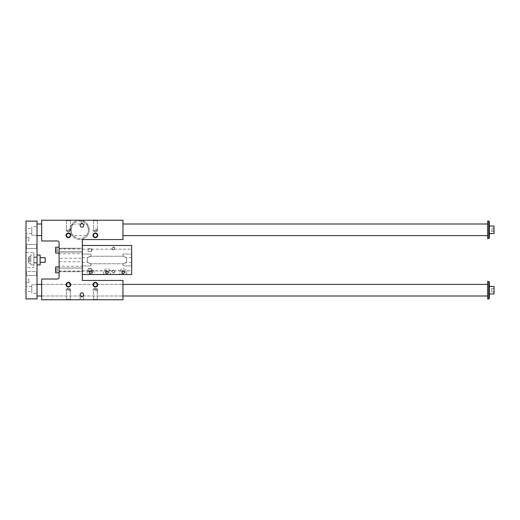 <?xml version="1.0" encoding="UTF-8"?>
<svg xmlns="http://www.w3.org/2000/svg" width="520" height="520" viewBox="0 0 520 520"><rect width="100%" height="100%" fill="white"/><g stroke="black" fill="none" stroke-linecap="round" stroke-linejoin="round"><path stroke-width="0.39" stroke-dasharray="2.6 1.95" d="M79.71 220.227L122.967 220.227L122.967 239.564L82.323 239.564L82.323 280.436L122.967 280.436L122.967 299.774L41.678 299.774L41.678 279.019L57.356 279.019A1.742 1.742 0 0 0 59.098 277.277L59.098 242.723A1.742 1.742 0 0 0 57.356 240.981L41.678 240.981L41.678 220.227L79.71 220.227A9.581 9.581 0 0 0 71.416 234.598A9.581 9.581 0 0 0 88.01 234.598A9.581 9.581 0 0 0 79.71 220.227A9.581 9.581 0 0 0 70.129 229.808A9.581 9.581 0 0 0 79.71 239.389A9.581 9.581 0 0 0 89.291 229.808A9.581 9.581 0 0 0 79.71 220.227M93.067 220.227L97.708 220.227L93.067 220.227L97.708 220.227L93.067 220.227L93.457 220.617L97.318 220.617L93.457 220.617L93.067 220.227M66.066 220.227L70.707 220.227L66.066 220.227L70.707 220.227L66.066 220.227L66.456 220.617L70.317 220.617L66.456 220.617L66.066 220.227M80.145 221.111L80.145 220.227L83.629 220.227L80.145 220.227L83.629 220.227L80.145 220.227L80.145 221.111L82.582 221.585A8.71 8.71 0 0 1 88.419 229.808A8.71 8.71 0 0 0 75.355 222.261A8.71 8.71 0 0 0 75.355 237.347A8.71 8.71 0 0 0 88.419 229.808C87.763 233.357 87.022 235.294 86.203 235.612C87.028 235.294 87.763 233.357 88.419 229.808A8.71 8.71 0 0 1 79.216 238.505A8.71 8.71 0 0 1 71.058 228.819A8.71 8.71 0 0 1 81.192 221.221L83.629 222.027L83.629 220.227L83.629 222.027M81.192 223.132L81.192 221.221L82.582 221.585L82.582 223.132L81.192 223.132L82.582 223.132M88.419 229.808C87.763 226.258 87.022 224.322 86.203 224.003C87.022 224.322 87.763 226.258 88.419 229.808M71 229.808C71.656 233.357 72.397 235.294 73.216 235.612C70.746 236.028 70.74 223.594 73.216 224.003C72.397 224.322 71.656 226.258 71 229.808M59.098 253.032L55.614 253.032L55.614 247.228L55.614 253.032L55.614 247.228L59.098 247.228L59.098 253.032L59.098 247.228M55.614 250.127L55.614 251.583L55.614 250.127L57.356 250.127L57.356 251.583L57.356 248.677L57.356 251.583L57.356 248.677L57.356 250.127L55.614 250.127L55.614 248.677L57.356 248.677L55.614 248.677L55.614 251.583L55.614 250.127L57.356 250.127L55.614 250.127M82.323 253.708L82.323 274.514L82.323 245.486L82.323 274.514L82.323 270.777L131.677 270.777L131.677 274.514L131.677 270.777L82.323 271.011L82.323 248.969L82.323 253.708L59.098 253.708L59.098 271.031L59.098 266.292L82.323 266.292M59.098 266.292L59.098 258.258L82.323 258.258L82.323 257.524L82.323 262.438L87.997 262.438A3.484 3.484 0 0 1 87.256 260.293L87.256 259.708A3.484 3.484 0 0 1 87.997 257.562L91.033 256.224L91.033 254.085L82.323 254.085L91.033 254.078L91.033 256.224L122.967 256.224L122.967 254.078L131.677 254.078L122.967 254.085L123.26 256.224L90.74 256.224A3.484 3.484 0 0 0 87.256 259.708L87.256 260.293A3.484 3.484 0 0 0 90.74 263.776L87.997 262.438M59.098 258.258L59.098 253.708M41.678 229.808L41.678 235.612L41.678 229.808M41.678 290.192L41.678 284.388L41.678 290.192M122.967 290.192L122.967 284.388L122.967 290.192M122.967 229.808L122.967 224.003L122.967 229.808M97.318 284.681A1.931 1.931 0 0 0 94.419 283.003A1.931 1.931 0 0 0 94.419 286.351A1.931 1.931 0 0 0 97.318 284.681A1.931 1.931 0 0 1 94.419 286.351A1.931 1.931 0 0 1 94.419 283.003A1.931 1.931 0 0 1 97.318 284.681A1.931 1.931 0 0 0 95.388 282.75A1.931 1.931 0 0 0 93.457 284.681A1.931 1.931 0 0 0 95.388 286.605A1.931 1.931 0 0 0 97.318 284.681M93.009 284.681A2.379 2.379 0 0 0 96.577 286.741A2.379 2.379 0 0 0 96.577 282.614A2.379 2.379 0 0 0 93.009 284.681A2.379 2.379 0 0 0 96.577 286.741A2.379 2.379 0 0 0 96.577 282.614A2.379 2.379 0 0 0 93.009 284.681M70.317 284.681A1.931 1.931 0 0 1 67.425 286.351A1.931 1.931 0 0 1 67.425 283.003A1.931 1.931 0 0 1 70.317 284.681A1.931 1.931 0 0 0 67.425 283.003A1.931 1.931 0 0 0 67.425 286.351A1.931 1.931 0 0 0 70.317 284.681A1.931 1.931 0 0 0 68.386 282.75A1.931 1.931 0 0 0 66.456 284.681A1.931 1.931 0 0 0 68.386 286.605A1.931 1.931 0 0 0 70.317 284.681M66.008 284.681A2.379 2.379 0 0 0 69.576 286.741A2.379 2.379 0 0 0 69.576 282.614A2.379 2.379 0 0 0 66.008 284.681A2.379 2.379 0 0 0 69.576 286.741A2.379 2.379 0 0 0 69.576 282.614A2.379 2.379 0 0 0 66.008 284.681M97.318 235.319A1.931 1.931 0 0 0 94.419 233.649A1.931 1.931 0 0 0 94.419 236.997A1.931 1.931 0 0 0 97.318 235.319A1.931 1.931 0 0 1 94.419 236.997A1.931 1.931 0 0 1 94.419 233.649A1.931 1.931 0 0 1 97.318 235.319A1.931 1.931 0 0 1 95.388 237.25A1.931 1.931 0 0 1 93.457 235.319A1.931 1.931 0 0 1 95.388 233.395A1.931 1.931 0 0 1 97.318 235.319M93.009 235.319A2.379 2.379 0 0 1 96.577 233.259A2.379 2.379 0 0 1 96.577 237.386A2.379 2.379 0 0 1 93.009 235.319A2.379 2.379 0 0 1 96.577 233.259A2.379 2.379 0 0 1 96.577 237.386A2.379 2.379 0 0 1 93.009 235.319M70.317 235.319A1.931 1.931 0 0 0 67.425 233.649A1.931 1.931 0 0 0 67.425 236.997A1.931 1.931 0 0 0 70.317 235.319A1.931 1.931 0 0 1 67.425 236.997A1.931 1.931 0 0 1 67.425 233.649A1.931 1.931 0 0 1 70.317 235.319A1.931 1.931 0 0 1 68.386 237.25A1.931 1.931 0 0 1 66.456 235.319A1.931 1.931 0 0 1 68.386 233.395A1.931 1.931 0 0 1 70.317 235.319M66.008 235.319A2.379 2.379 0 0 1 69.576 233.259A2.379 2.379 0 0 1 69.576 237.386A2.379 2.379 0 0 1 66.008 235.319A2.379 2.379 0 0 1 69.576 233.259A2.379 2.379 0 0 1 69.576 237.386A2.379 2.379 0 0 1 66.008 235.319M83.629 294.548A1.742 1.742 0 0 1 81.016 296.056A1.742 1.742 0 0 1 81.016 293.039A1.742 1.742 0 0 1 83.629 294.548M83.629 225.453A1.742 1.742 0 0 0 81.016 223.944A1.742 1.742 0 0 0 81.016 226.961A1.742 1.742 0 0 0 83.629 225.453M59.098 266.968L59.098 272.772L59.098 266.968M97.708 299.774L93.067 299.774L97.708 299.774L93.067 299.774L97.708 299.774L97.318 299.383L93.457 299.383L97.318 299.383L93.457 299.383L97.318 299.383L97.708 299.774M70.707 299.774L66.066 299.774L70.707 299.774L66.066 299.774L70.707 299.774L70.317 299.383L66.456 299.383L70.317 299.383L66.456 299.383L70.317 299.383L70.707 299.774M83.629 299.774L80.145 299.774L83.629 299.774L80.145 299.774L83.629 299.774L83.629 296.868L80.145 296.868L83.629 296.868L80.145 296.868L83.629 296.868L83.629 299.774M106.132 272.812L106.132 271.804L106.132 272.812L107.003 273.319L106.132 272.812M108.16 272.311A1.163 1.163 0 0 0 106.418 271.303A1.163 1.163 0 0 0 106.418 273.319A1.163 1.163 0 0 0 108.16 272.311M108.309 272.311A1.306 1.306 0 0 0 107.003 271.005A1.306 1.306 0 0 0 105.697 272.311A1.306 1.306 0 0 0 107.003 273.618A1.306 1.306 0 0 0 108.309 272.311M105.84 272.311A1.163 1.163 0 0 1 107.581 271.303A1.163 1.163 0 0 1 107.581 273.319A1.163 1.163 0 0 1 105.84 272.311M91.903 272.311A1.163 1.163 0 0 0 90.162 271.303A1.163 1.163 0 0 0 90.162 273.319A1.163 1.163 0 0 0 91.903 272.311M92.047 272.311A1.306 1.306 0 0 0 90.74 271.005A1.306 1.306 0 0 0 89.434 272.311A1.306 1.306 0 0 0 90.74 273.618A1.306 1.306 0 0 0 92.047 272.311M89.583 272.311A1.163 1.163 0 0 1 91.325 271.303A1.163 1.163 0 0 1 91.325 273.319A1.163 1.163 0 0 1 89.583 272.311M131.677 265.915L122.967 265.922L122.967 263.776L91.033 263.776L91.033 265.922L90.74 263.776L123.26 263.776L122.967 265.915L131.677 265.922L131.677 249.197L131.677 265.915M123.26 263.776L126.002 262.438A3.484 3.484 0 0 0 126.744 260.293L126.744 259.708A3.484 3.484 0 0 0 126.002 257.562L123.26 256.224A3.484 3.484 0 0 1 126.744 259.708L126.744 260.293A3.484 3.484 0 0 1 123.26 263.776M89.434 272.311A1.306 1.306 0 0 1 91.397 271.18A1.306 1.306 0 0 1 91.397 273.442A1.306 1.306 0 0 1 89.434 272.311M91.033 265.915L82.323 265.915L91.033 265.922M82.323 258.258L82.323 262.438M105.697 272.311A1.306 1.306 0 0 1 107.653 271.18A1.306 1.306 0 0 1 107.653 273.442A1.306 1.306 0 0 1 105.697 272.311M124.566 272.311A1.306 1.306 0 0 0 123.26 271.005A1.306 1.306 0 0 0 121.953 272.311A1.306 1.306 0 0 1 123.909 271.18A1.306 1.306 0 0 1 123.909 273.442A1.306 1.306 0 0 1 121.953 272.311A1.306 1.306 0 0 0 123.26 273.618A1.306 1.306 0 0 0 124.566 272.311M82.323 274.514L131.677 274.514L126.744 274.514L126.744 272.311A3.484 3.484 0 0 0 123.26 268.827A3.484 3.484 0 0 0 119.776 272.311L119.776 274.514L126.744 274.514L126.744 272.311A3.484 3.484 0 0 0 123.26 268.827A3.484 3.484 0 0 0 119.776 272.311L119.776 274.514L110.487 274.514L110.487 272.311A3.484 3.484 0 0 0 107.003 268.827A3.484 3.484 0 0 0 103.519 272.311L103.519 274.514L110.487 274.514L110.487 272.311A3.484 3.484 0 0 0 107.003 268.827A3.484 3.484 0 0 0 103.519 272.311L103.519 274.514L94.224 274.514L94.224 272.311A3.484 3.484 0 0 0 90.74 268.827A3.484 3.484 0 0 0 87.256 272.311L87.256 274.514L94.224 274.514L94.224 272.311A3.484 3.484 0 0 0 90.74 268.827A3.484 3.484 0 0 0 87.256 272.311L87.256 274.514L82.323 274.514L131.677 274.514L131.677 245.486L82.323 245.486M122.096 272.311A1.163 1.163 0 0 1 123.838 271.303A1.163 1.163 0 0 1 123.838 273.319A1.163 1.163 0 0 1 122.096 272.311M55.614 272.772L55.614 266.968M55.614 269.874L55.614 268.418L55.614 271.323L55.614 269.874L57.356 269.874L57.356 271.323L57.356 268.418L57.356 269.874L55.614 269.874M55.614 268.418L57.356 268.418L55.614 268.418M88.712 272.311A2.034 2.034 0 0 1 91.76 270.55A2.034 2.034 0 0 1 91.76 274.072A2.034 2.034 0 0 1 88.712 272.311A2.034 2.034 0 0 0 91.76 274.072A2.034 2.034 0 0 0 91.76 270.55A2.034 2.034 0 0 0 88.712 272.311M104.969 272.311A2.034 2.034 0 0 1 108.017 270.55A2.034 2.034 0 0 1 108.017 274.072A2.034 2.034 0 0 1 104.969 272.311A2.034 2.034 0 0 0 108.017 274.072A2.034 2.034 0 0 0 108.017 270.55A2.034 2.034 0 0 0 104.969 272.311M121.225 272.311A2.034 2.034 0 0 1 124.273 270.55A2.034 2.034 0 0 1 124.273 274.072A2.034 2.034 0 0 1 121.225 272.311A2.034 2.034 0 0 0 124.273 274.072A2.034 2.034 0 0 0 124.273 270.55A2.034 2.034 0 0 0 121.225 272.311M112.19 248.385A1.203 1.203 0 0 0 113.984 249.425A1.203 1.203 0 0 0 113.984 247.344A1.203 1.203 0 0 0 112.19 248.385A1.203 1.203 0 0 1 113.984 247.344A1.203 1.203 0 0 1 113.984 249.425A1.203 1.203 0 0 1 112.19 248.385M106.132 271.804L107.003 271.303L107.874 271.804L107.874 272.812L107.003 273.319L107.874 272.812L107.874 271.804L107.003 271.303L106.132 271.804M90.74 271.303L89.869 271.804L89.869 272.812L90.74 273.319L91.611 272.812L91.611 271.804L90.74 271.303L91.611 271.804L91.611 272.812L90.74 273.319L89.869 272.812L89.869 271.804L90.74 271.303M112.19 271.615A1.203 1.203 0 0 0 113.984 272.656A1.203 1.203 0 0 0 113.984 270.575A1.203 1.203 0 0 0 112.19 271.615A1.203 1.203 0 0 1 113.984 270.575A1.203 1.203 0 0 1 113.984 272.656A1.203 1.203 0 0 1 112.19 271.615M111.937 271.615A1.45 1.45 0 0 1 114.114 270.355A1.45 1.45 0 0 1 114.114 272.87A1.45 1.45 0 0 1 111.937 271.615M122.388 272.812L122.388 271.804L123.26 271.303L124.13 271.804L124.13 272.812L123.26 273.319L122.388 272.812L123.26 273.319L124.13 272.812L124.13 271.804L123.26 271.303L122.388 271.804L122.388 272.812M124.416 272.311A1.163 1.163 0 0 0 122.674 271.303A1.163 1.163 0 0 0 122.674 273.319A1.163 1.163 0 0 0 124.416 272.311M68.386 290.829L70.766 290.829L68.386 290.829M70.317 288.977L66.456 288.977L70.317 288.977L66.456 288.977L70.317 288.977L70.317 289.789L66.456 289.789L70.317 289.789L70.317 288.977L68.386 288.275L70.317 288.977M68.386 289.789L70.766 289.789L68.386 289.789M95.388 290.829L97.767 290.829L95.388 290.829M97.318 288.977L93.457 288.977L97.318 288.977L93.457 288.977L97.318 288.977L97.318 289.789L93.457 289.789L97.318 289.789L97.318 288.977L95.388 288.275L97.318 288.977M95.388 289.789L97.767 289.789L95.388 289.789M68.386 229.171L70.766 229.171L68.386 229.171M66.456 231.023L70.317 231.023L66.456 231.023L70.317 231.023L66.456 231.023L66.456 230.211L70.317 230.211L66.456 230.211L66.456 231.023L68.386 231.725L66.456 231.023M68.386 230.211L70.766 230.211L68.386 230.211M95.388 229.171L97.767 229.171L95.388 229.171M93.457 231.023L97.318 231.023L93.457 231.023L97.318 231.023L93.457 231.023L93.457 230.211L97.318 230.211L93.457 230.211L93.457 231.023L95.388 231.725L93.457 231.023M95.388 230.211L97.767 230.211L95.388 230.211M55.614 251.583L57.356 251.583L55.614 251.583M55.614 248.677L57.356 248.677L55.614 248.677M55.614 271.323L57.356 271.323L55.614 271.323M111.937 248.385A1.45 1.45 0 0 0 114.114 249.645A1.45 1.45 0 0 0 114.114 247.13A1.45 1.45 0 0 0 111.937 248.385M88.127 250.127L88.127 251.556L88.127 250.127M91.37 251.556L91.37 248.703L91.37 251.556L91.37 248.703L91.37 251.556L92.196 250.127L91.37 251.556L89.291 251.556L91.37 251.556M59.098 250.127L59.098 252.018L59.098 250.127M82.323 250.127L82.323 252.018L82.323 248.385L82.323 251.869L59.098 251.869L59.098 248.385L59.098 251.869L59.098 248.385L59.098 251.869L82.323 251.869L82.323 248.242L82.323 252.018L82.323 250.127M88.127 269.874L88.127 268.444L88.127 269.874M88.127 268.444L91.37 268.444L91.37 271.297L91.37 268.444L92.196 269.874L91.37 271.297L88.127 271.297M59.098 269.874L59.098 267.982L59.098 269.874M82.323 271.615L82.323 267.982L82.323 271.758L82.323 268.132L82.323 271.615L59.098 271.615L59.098 268.132L59.098 271.615M89.798 272.311A0.943 0.943 0 0 1 91.215 271.492A0.943 0.943 0 0 1 91.215 273.124A0.943 0.943 0 0 1 89.798 272.311M91.683 272.311A0.943 0.943 0 0 0 90.272 271.492A0.943 0.943 0 0 0 90.272 273.124A0.943 0.943 0 0 0 91.683 272.311M106.06 272.311A0.943 0.943 0 0 1 107.471 271.492A0.943 0.943 0 0 1 107.471 273.124A0.943 0.943 0 0 1 106.06 272.311M107.939 272.311A0.943 0.943 0 0 0 106.528 271.492A0.943 0.943 0 0 0 106.528 273.124A0.943 0.943 0 0 0 107.939 272.311M122.317 272.311A0.943 0.943 0 0 1 123.728 271.492A0.943 0.943 0 0 1 123.728 273.124A0.943 0.943 0 0 1 122.317 272.311M124.202 272.311A0.943 0.943 0 0 0 122.785 271.492A0.943 0.943 0 0 0 122.785 273.124A0.943 0.943 0 0 0 124.202 272.311M489.353 237.933L489.353 221.676M26 298.903L37.031 298.903L37.031 221.097L26 221.097L26 298.903M494 228.066L491.679 228.066L491.679 231.55L491.679 228.066L494 228.066L494 229.808L491.679 229.808L494 229.808L494 228.066M494 286.423L494 293.969M489.353 286.423L489.353 293.969L489.353 286.423M489.353 298.324L489.353 282.067M40.111 264.933L40.111 255.067M40.111 260L40.111 257.68L40.111 260M488.774 298.903L488.774 281.483M494 290.192L494 288.45L494 291.935L494 290.192L491.679 290.192L491.679 291.935L491.679 288.45L491.679 290.192L494 290.192M487.611 295.997L487.611 284.388L487.611 295.997M487.611 298.903L487.611 281.483M487.611 238.518L487.611 221.097M487.611 224.003L487.611 235.612L487.611 224.003M488.774 238.518L488.774 221.097M494 288.45L491.679 288.45L494 288.45M494 291.935L491.679 291.935L494 291.935M494 231.55L491.679 231.55L494 231.55L494 229.808L494 231.55M45.337 257.907L45.337 262.093M30.816 255.067L30.816 264.933L30.816 255.067L33.898 255.067L33.898 264.933L33.898 255.067M30.816 260L30.816 255.938L30.816 260M29.777 258.55L29.777 261.45L29.777 258.55L28.262 258.55L28.262 260L28.262 258.55L29.777 258.55M37.031 255.067L37.031 264.933L37.031 255.067M26 267.547L26 252.453L26 267.547L33.898 267.547L33.898 252.453L33.898 267.547M26 271.18L26 275.821L26 271.18L26 275.821L26 271.18L26.39 271.57L26.39 275.431L26.39 271.57L26 271.18M26 248.82L26 244.179L26 248.82L26 244.179L26 248.82L26.39 248.43L26.39 244.569L26.39 248.43L26 248.82M26.39 271.57L26.39 275.431L26.39 271.57L36.641 271.57L36.641 275.431L36.641 271.57L36.641 273.5L37.031 271.18L37.031 275.821L37.031 271.18L37.031 275.821L37.031 271.18L36.641 271.57L26.39 271.57M26.39 248.43L26.39 244.569L26.39 248.43L36.641 248.43L36.641 244.569L36.641 248.43L37.031 248.82L37.031 244.179L37.031 248.82L37.031 244.179L37.031 248.82L36.641 248.43L26.39 248.43M36.641 273.5L36.641 275.431L36.641 273.5M26 279.162L26 282.646L26 279.162L28.905 279.162L28.905 282.646L28.905 279.162M26 240.838L26 237.354L26 240.838L28.905 240.838L28.905 237.354L28.905 240.838M37.031 293.384L37.031 284.681L37.031 293.384L31.805 293.384L31.805 284.681L31.805 293.384L31.805 284.681L31.805 293.384L37.031 293.384L37.031 284.681L37.031 293.384M31.805 289.036L31.805 286.423L31.805 291.642L26 291.642L26 286.423L26 291.642L26 286.423L26 291.642L31.805 291.642L31.805 286.423L31.805 289.036M37.031 226.616L37.031 235.319L37.031 226.616L31.805 226.616L31.805 235.319L31.805 226.616L31.805 235.319L31.805 226.616L37.031 226.616L37.031 235.319L37.031 226.616M31.805 230.964L31.805 233.578L31.805 228.358L26 228.358L26 233.578L26 228.358L26 233.578L26 228.358L31.805 228.358L31.805 233.578L31.805 230.964M37.031 295.997L37.031 284.388L37.031 295.997M37.031 224.003L37.031 235.612L37.031 224.003M28.262 260L29.777 260L28.262 260L28.262 261.45L28.262 260M73.216 224.003L86.203 224.003M41.678 295.997L122.967 295.997L41.678 295.997M45.104 257.68L45.104 262.32M28.262 257.822L28.262 262.178L28.262 257.822L30.816 255.938A4.192 4.192 0 0 0 28.262 257.822M28.262 261.45L29.777 261.45L28.262 261.45M494 226.031L494 233.578M33.898 260L33.898 256.952L33.898 260M37.031 260L37.031 256.952L37.031 260M131.677 262.438L126.002 262.438M131.677 257.562L126.002 257.562M82.323 257.562L87.997 257.562M59.098 261.742L82.323 261.742M86.203 235.612L73.216 235.612M41.678 284.388L122.967 284.388L41.678 284.388M59.098 271.031L82.323 271.031M59.098 248.969L82.323 248.969M82.323 249.197L131.677 249.197M80.145 299.774L80.145 296.868L80.145 299.774M70.317 299.383L70.317 290.829L70.317 299.383M66.456 299.383L66.456 290.829L66.456 299.383L66.066 299.774L66.456 299.383M66.456 289.789L66.456 288.977L68.386 288.275L66.456 288.977L66.456 289.789M66.008 289.789L66.008 290.829L66.008 289.789M70.766 289.789L70.766 290.829L70.766 289.789M97.318 299.383L97.318 290.829L97.318 299.383M93.457 299.383L93.457 290.829L93.457 299.383L93.067 299.774L93.457 299.383M93.457 289.789L93.457 288.977L95.388 288.275L93.457 288.977L93.457 289.789M93.009 289.789L93.009 290.829L93.009 289.789M97.767 289.789L97.767 290.829L97.767 289.789M66.456 220.617L66.456 229.171L66.456 220.617M70.317 220.617L70.317 229.171L70.317 220.617L70.707 220.227L70.317 220.617M70.317 230.211L70.317 231.023L68.386 231.725L70.317 231.023L70.317 230.211M70.766 230.211L70.766 229.171L70.766 230.211M66.008 230.211L66.008 229.171L66.008 230.211M93.457 220.617L93.457 229.171L93.457 220.617M97.318 220.617L97.318 229.171L97.318 220.617L97.708 220.227L97.318 220.617M97.318 230.211L97.318 231.023L95.388 231.725L97.318 231.023L97.318 230.211M97.767 230.211L97.767 229.171L97.767 230.211M93.009 230.211L93.009 229.171L93.009 230.211M88.127 251.556L89.291 251.556L88.127 251.556M88.127 248.703L91.37 248.703L92.196 250.127L91.37 248.703L88.127 248.703M59.098 252.018L82.323 252.018L59.098 252.018M59.098 248.242L82.323 248.242L59.098 248.242M74.191 248.385L59.098 248.385L74.191 248.385M59.098 271.758L82.323 271.758M59.098 267.982L82.323 267.982M82.323 268.132L59.098 268.132M33.898 264.933L30.816 264.933M26 252.453L33.898 252.453M26.39 275.431L26 275.821L26.39 275.431L36.641 275.431L37.031 275.821L36.641 275.431L26.39 275.431M26.39 244.569L26 244.179L26.39 244.569L36.641 244.569L37.031 244.179L36.641 244.569L26.39 244.569M26 282.646L28.905 282.646M26 237.354L28.905 237.354M37.031 284.681L31.805 284.681L37.031 284.681M31.805 286.423L26 286.423L31.805 286.423M37.031 235.319L31.805 235.319L37.031 235.319M31.805 233.578L26 233.578L31.805 233.578M28.262 262.178A4.192 4.192 0 0 0 30.816 264.062M33.898 262.32L37.031 262.32M33.898 257.68L37.031 257.68M33.898 263.048L37.031 263.048M33.898 256.952L37.031 256.952"/><path stroke-width="0.78" d="M57.356 240.981L41.678 240.981L41.678 220.227L122.967 220.227L122.967 239.564L82.323 239.564L82.323 280.436L122.967 280.436L122.967 299.774L41.678 299.774L41.678 279.019L57.356 279.019A1.742 1.742 0 0 0 59.098 277.277L59.098 242.723A1.742 1.742 0 0 0 57.356 240.981M97.318 284.681A1.931 1.931 0 0 1 94.419 286.351A1.931 1.931 0 0 1 94.419 283.003A1.931 1.931 0 0 1 97.318 284.681M97.708 284.681A2.321 2.321 0 0 0 94.224 282.666A2.321 2.321 0 0 0 94.224 286.689A2.321 2.321 0 0 0 97.708 284.681M70.317 284.681A1.931 1.931 0 0 1 67.425 286.351A1.931 1.931 0 0 1 67.425 283.003A1.931 1.931 0 0 1 70.317 284.681M70.707 284.681A2.321 2.321 0 0 0 67.223 282.666A2.321 2.321 0 0 0 67.223 286.689A2.321 2.321 0 0 0 70.707 284.681M97.318 235.319A1.931 1.931 0 0 0 94.419 233.649A1.931 1.931 0 0 0 94.419 236.997A1.931 1.931 0 0 0 97.318 235.319M97.708 235.319A2.321 2.321 0 0 1 94.224 237.334A2.321 2.321 0 0 1 94.224 233.311A2.321 2.321 0 0 1 97.708 235.319M70.317 235.319A1.931 1.931 0 0 0 67.425 233.649A1.931 1.931 0 0 0 67.425 236.997A1.931 1.931 0 0 0 70.317 235.319M70.707 235.319A2.321 2.321 0 0 1 67.223 237.334A2.321 2.321 0 0 1 67.223 233.311A2.321 2.321 0 0 1 70.707 235.319M83.629 294.548A1.742 1.742 0 0 0 81.016 293.039A1.742 1.742 0 0 0 81.016 296.056A1.742 1.742 0 0 0 83.629 294.548M83.629 225.453A1.742 1.742 0 0 1 81.016 226.961A1.742 1.742 0 0 1 81.016 223.944A1.742 1.742 0 0 1 83.629 225.453M82.323 245.486L131.677 245.486L131.677 274.514L82.323 274.514M59.098 266.968L55.614 266.968L55.614 272.772L59.098 272.772M59.098 247.228L55.614 247.228L55.614 253.032L59.098 253.032M488.774 221.097L489.353 221.676L489.353 237.933L488.774 238.518L488.774 221.097L487.611 221.097L487.611 238.518L488.774 238.518M26 298.903L37.031 298.903L37.031 221.097L26 221.097L26 298.903M489.353 293.969L494 293.969L494 286.423L489.353 286.423M489.353 282.067L489.353 298.324L488.774 298.903L488.774 281.483L489.353 282.067M37.031 255.067L40.111 255.067L40.111 264.933L37.031 264.933M488.774 281.483L487.611 281.483L487.611 298.903L488.774 298.903M45.337 262.093L45.104 257.68L45.337 262.093M37.031 224.003L41.678 224.003M122.967 224.003L487.611 224.003M37.031 295.997L41.678 295.997M122.967 295.997L487.611 295.997M40.111 257.68L45.104 257.68M489.353 233.578L494 233.578L494 226.031L489.353 226.031M37.031 235.612L41.678 235.612M122.967 235.612L487.611 235.612M37.031 284.388L41.678 284.388M122.967 284.388L487.611 284.388M40.111 262.32L45.104 262.32"/></g></svg>
